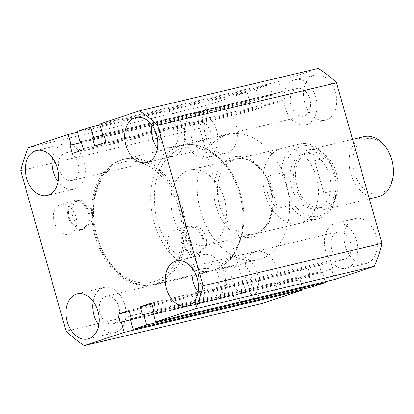 <?xml version="1.0" encoding="UTF-8"?>
<svg xmlns="http://www.w3.org/2000/svg" width="414" height="414" viewBox="0 0 414 414"><rect width="100%" height="100%" fill="white"/><g stroke="black" fill="none" stroke-linecap="round" stroke-linejoin="round"><path stroke-width="0.31" stroke-dasharray="2.07 1.55" d="M180.639 207.875A64.33 45.007 -103.3 0 0 122.979 159.478A64.33 45.007 -103.3 0 0 95.029 236.265A64.33 45.007 -103.3 0 0 152.683 284.661A64.33 45.007 -103.3 0 0 180.639 207.875M286.177 182.833A64.33 45.007 -103.3 0 0 228.518 134.431A64.33 45.007 -103.3 0 0 200.567 211.218A64.33 45.007 -103.3 0 0 258.222 259.614A64.33 45.007 -103.3 0 0 286.177 182.833M54.187 221.982A15.592 11.121 -108.3 0 1 60.454 204.5A15.592 11.121 -108.3 0 1 75.865 216.832A15.592 11.121 -108.3 0 1 70.266 234.091A15.592 11.121 -108.3 0 1 54.187 221.982M68.331 217.329A14.951 10.661 -108.3 0 1 74.344 200.573A14.951 10.661 -108.3 0 1 89.119 212.398A14.951 10.661 -108.3 0 1 83.752 228.942A14.951 10.661 -108.3 0 1 68.331 217.329M69.154 217.138A13.765 9.817 -108.3 0 1 74.391 201.799A13.765 9.817 -108.3 0 1 88.296 212.594A13.765 9.817 -108.3 0 1 83.059 227.933A13.765 9.817 -108.3 0 1 69.154 217.138M72.579 215.999A13.765 9.817 -108.3 0 1 77.816 200.661A13.765 9.817 -108.3 0 1 91.722 211.461A13.765 9.817 -108.3 0 1 86.485 226.794A13.765 9.817 -108.3 0 1 72.579 215.999M168.358 247.681A15.592 11.121 -108.3 0 1 174.63 230.205A15.592 11.121 -108.3 0 1 190.042 242.537A15.592 11.121 -108.3 0 1 184.442 259.79A15.592 11.121 -108.3 0 1 168.358 247.681M182.502 243.034A14.951 10.661 -108.3 0 1 188.515 226.277A14.951 10.661 -108.3 0 1 203.29 238.102A14.951 10.661 -108.3 0 1 197.923 254.646A14.951 10.661 -108.3 0 1 182.502 243.034M183.33 242.837A13.765 9.817 -108.3 0 1 188.567 227.498A13.765 9.817 -108.3 0 1 202.467 238.293A13.765 9.817 -108.3 0 1 197.23 253.632A13.765 9.817 -108.3 0 1 183.33 242.837M186.75 241.704A13.765 9.817 -108.3 0 1 191.987 226.365A13.765 9.817 -108.3 0 1 205.893 237.16A13.765 9.817 -108.3 0 1 200.655 252.499A13.765 9.817 -108.3 0 1 186.75 241.704M157.47 148.673A23.158 16.203 -103.3 0 0 173.43 156.192A23.158 16.203 -103.3 0 0 183.49 128.547A23.158 16.203 -103.3 0 0 162.733 111.123A23.158 16.203 -103.3 0 0 151.855 125.007M58.167 181.606A23.158 16.203 -103.3 0 0 74.122 189.12A23.158 16.203 -103.3 0 0 84.182 161.476A23.158 16.203 -103.3 0 0 63.425 144.056A23.158 16.203 -103.3 0 0 52.547 157.936M98.765 325.078A23.158 16.203 -103.3 0 0 114.719 332.592A23.158 16.203 -103.3 0 0 124.78 304.947A23.158 16.203 -103.3 0 0 104.023 287.523A23.158 16.203 -103.3 0 0 93.145 301.408M198.073 292.144A23.158 16.203 -103.3 0 0 214.028 299.658A23.158 16.203 -103.3 0 0 224.088 272.019A23.158 16.203 -103.3 0 0 203.331 254.594A23.158 16.203 -103.3 0 0 192.453 268.474M246.009 279.088A23.158 16.203 76.7 0 1 256.075 251.443A23.158 16.203 76.7 0 1 276.831 268.867A23.158 16.203 76.7 0 1 266.766 296.507A23.158 16.203 76.7 0 1 246.009 279.088M226.334 283.756A23.158 16.203 76.7 0 1 236.394 256.111A23.158 16.203 76.7 0 1 257.151 273.535A23.158 16.203 76.7 0 1 247.091 301.18A23.158 16.203 76.7 0 1 226.334 283.756M345.317 246.154A23.158 16.203 76.7 0 1 355.378 218.514A23.158 16.203 76.7 0 1 376.135 235.933A23.158 16.203 76.7 0 1 366.074 263.578A23.158 16.203 76.7 0 1 345.317 246.154M325.642 250.827A23.158 16.203 76.7 0 1 335.702 223.182A23.158 16.203 76.7 0 1 356.459 240.606A23.158 16.203 76.7 0 1 346.399 268.246A23.158 16.203 76.7 0 1 325.642 250.827M205.411 135.616A23.158 16.203 76.7 0 1 215.477 107.971A23.158 16.203 76.7 0 1 236.234 125.395A23.158 16.203 76.7 0 1 226.168 153.04A23.158 16.203 76.7 0 1 205.411 135.616M185.736 140.284A23.158 16.203 76.7 0 1 195.796 112.639A23.158 16.203 76.7 0 1 216.553 130.063A23.158 16.203 76.7 0 1 206.493 157.708A23.158 16.203 76.7 0 1 185.736 140.284M304.72 102.682A23.158 16.203 76.7 0 1 314.78 75.043A23.158 16.203 76.7 0 1 335.537 92.467A23.158 16.203 76.7 0 1 325.476 120.107A23.158 16.203 76.7 0 1 304.72 102.682M285.044 107.355A23.158 16.203 76.7 0 1 295.104 79.711A23.158 16.203 76.7 0 1 315.861 97.135A23.158 16.203 76.7 0 1 305.801 124.78A23.158 16.203 76.7 0 1 285.044 107.355M265.089 194.29A38.6 27.003 76.7 0 1 281.862 148.222A38.6 27.003 76.7 0 1 316.456 177.259A38.6 27.003 76.7 0 1 299.684 223.332A38.6 27.003 76.7 0 1 265.089 194.29M331.635 248.84A14.154 9.9 76.7 0 1 337.783 231.943A14.154 9.9 76.7 0 1 350.467 242.594A14.154 9.9 76.7 0 1 344.319 259.485A14.154 9.9 76.7 0 1 331.635 248.84M199.263 280.252A14.154 9.9 76.7 0 1 205.411 263.356A14.154 9.9 76.7 0 1 218.095 274.006A14.154 9.9 76.7 0 1 211.947 290.897A14.154 9.9 76.7 0 1 199.263 280.252M232.326 281.768A14.154 9.9 76.7 0 1 238.474 264.877A14.154 9.9 76.7 0 1 251.158 275.522A14.154 9.9 76.7 0 1 245.01 292.413A14.154 9.9 76.7 0 1 232.326 281.768M99.955 313.181A14.154 9.9 76.7 0 1 106.103 296.289A14.154 9.9 76.7 0 1 118.787 306.934A14.154 9.9 76.7 0 1 112.639 323.826A14.154 9.9 76.7 0 1 99.955 313.181M191.729 138.297A14.154 9.9 76.7 0 1 197.876 121.405A14.154 9.9 76.7 0 1 210.56 132.05A14.154 9.9 76.7 0 1 204.412 148.947A14.154 9.9 76.7 0 1 191.729 138.297M59.357 169.709A14.154 9.9 76.7 0 1 65.505 152.818A14.154 9.9 76.7 0 1 78.189 163.463A14.154 9.9 76.7 0 1 72.041 180.359A14.154 9.9 76.7 0 1 59.357 169.709M291.037 105.368A14.154 9.9 76.7 0 1 297.185 88.472A14.154 9.9 76.7 0 1 309.869 99.122A14.154 9.9 76.7 0 1 303.721 116.013A14.154 9.9 76.7 0 1 291.037 105.368M158.666 136.78A14.154 9.9 76.7 0 1 164.813 119.884A14.154 9.9 76.7 0 1 177.497 130.534A14.154 9.9 76.7 0 1 171.349 147.425A14.154 9.9 76.7 0 1 158.666 136.78M334.528 279.497L331.583 269.11L152.704 311.556M331.583 269.11L153.817 311.188M332.701 268.738L330.388 260.577L151.508 303.027M330.388 260.577L319.09 264.323L151.788 304.026M319.09 264.323L321.399 272.484L142.519 314.935M321.399 272.484L152.932 312.358M322.511 272.117L325.223 281.706M302.794 289.143L300.083 279.553L298.97 279.926L296.657 271.76L307.959 268.013L310.267 276.174L309.154 276.547L130.275 318.997M309.154 276.547L312.094 286.933M310.267 276.174L131.388 318.625M307.959 268.013L129.08 310.464M296.657 271.76L129.359 311.463M298.97 279.926L120.086 322.371M300.083 279.553L130.503 319.794M263.232 303.136A132.521 92.72 76.7 0 1 244.995 288.729L66.111 331.174M244.995 288.729L199.579 128.247L20.7 170.692M199.579 128.247A132.521 92.72 76.7 0 1 207.233 105.249L28.354 147.694M207.233 105.249L247.023 92.053L77.444 132.294M247.023 92.053L249.963 102.444L81.527 142.416M249.963 102.444L81.553 142.514M248.85 102.812L251.158 110.973L72.279 153.423M251.158 110.973L262.46 107.226L83.581 149.677M262.46 107.226L260.152 99.065L81.268 141.516M260.152 99.065L81.299 141.614M259.04 99.432L256.1 89.046L77.216 131.492M256.1 89.046L269.452 84.616L99.872 124.857M99.645 124.055L278.529 81.605L281.468 91.996L282.581 91.629L284.889 99.79L273.592 103.536L271.279 95.375L272.391 95.003L103.955 134.974M272.391 95.003L269.452 84.616M271.279 95.375L103.981 135.073M273.592 103.536L94.708 145.987M284.889 99.79L106.01 142.24M282.581 91.629L103.702 134.074M281.468 91.996L103.728 134.172M278.529 81.605L318.314 68.413M393.253 167.349A28.307 19.805 76.7 0 1 378.205 194.047A28.307 19.805 76.7 0 1 354.224 172.493A28.307 19.805 76.7 0 1 364.035 139.554A28.307 19.805 76.7 0 1 390.604 156.192M364.139 136.63A30.879 21.606 -103.3 0 0 350.725 173.487A30.879 21.606 -103.3 0 0 378.401 196.717M336.365 173.021A30.879 21.606 76.7 0 1 322.946 209.877A30.879 21.606 76.7 0 1 295.27 186.647A30.879 21.606 76.7 0 1 308.689 149.79A30.879 21.606 76.7 0 1 336.365 173.021M296.983 186.077A28.307 19.805 -103.3 0 0 322.351 207.373A28.307 19.805 -103.3 0 0 334.652 173.585A28.307 19.805 -103.3 0 0 309.284 152.29A28.307 19.805 -103.3 0 0 296.983 186.077M291.616 187.351A28.307 19.805 -103.3 0 0 316.984 208.646A28.307 19.805 -103.3 0 0 329.285 174.858A28.307 19.805 -103.3 0 0 303.917 153.563A28.307 19.805 -103.3 0 0 291.616 187.351M172.969 216.155A38.6 27.003 -103.3 0 0 207.564 245.191A38.6 27.003 -103.3 0 0 224.331 199.118A38.6 27.003 -103.3 0 0 189.736 170.082A38.6 27.003 -103.3 0 0 172.969 216.155M277.603 208.34C272.681 204.216 269.405 199.32 267.775 193.654C266.197 187.977 266.419 182.088 268.448 175.991L280.971 173.021L284.739 179.598L289.935 197.944L290.126 205.37L277.603 208.34L268.448 175.991M290.126 205.37A38.6 27.003 -103.3 0 0 317.574 219.084A38.6 27.003 -103.3 0 0 336.354 190.042L323.831 193.012L319.142 176.623L314.681 160.663L327.2 157.693A38.6 27.003 -103.3 0 0 299.752 143.974A38.6 27.003 -103.3 0 0 280.971 173.021M284.739 179.598A36.023 25.207 76.7 0 1 300.652 146.473A36.023 25.207 76.7 0 1 330.972 164.27L336.163 182.615A36.023 25.207 76.7 0 1 320.25 215.735A36.023 25.207 76.7 0 1 289.935 197.944M323.831 193.012L314.681 160.663M330.972 164.27L327.2 157.693M336.354 190.042L336.163 182.615M219.477 205.116A38.6 27.003 -103.3 0 0 254.072 234.153A38.6 27.003 -103.3 0 0 270.844 188.085A38.6 27.003 -103.3 0 0 236.249 159.043A38.6 27.003 -103.3 0 0 219.477 205.116M270.766 187.94A41.172 28.804 76.7 0 1 254.569 236.601A41.172 28.804 76.7 0 1 215.973 206.11A41.172 28.804 76.7 0 1 232.171 157.444A41.172 28.804 76.7 0 1 270.766 187.94M182.424 207.45A64.33 45.007 76.7 0 1 154.474 284.237A64.33 45.007 76.7 0 1 96.814 235.84A64.33 45.007 76.7 0 1 124.769 159.054A64.33 45.007 76.7 0 1 182.424 207.45M96.736 235.695A61.758 43.211 -103.3 0 0 154.629 281.437A61.758 43.211 -103.3 0 0 178.926 208.444A61.758 43.211 -103.3 0 0 121.033 162.702A61.758 43.211 -103.3 0 0 96.736 235.695M239.742 194.011A61.758 43.211 76.7 0 1 215.451 267.004A61.758 43.211 76.7 0 1 157.558 221.262A61.758 43.211 76.7 0 1 181.849 148.269A61.758 43.211 76.7 0 1 239.742 194.011M154.055 222.256A64.33 45.007 -103.3 0 0 211.714 270.652A64.33 45.007 -103.3 0 0 239.665 193.866A64.33 45.007 -103.3 0 0 182.01 145.469A64.33 45.007 -103.3 0 0 154.055 222.256M299.684 223.332L254.072 234.153C267.858 231.726 276.474 209.137 270.078 188.215C264.929 168.752 248.591 155.467 236.249 159.043L281.862 148.222M228.518 134.431L122.979 159.478M74.344 200.573L60.454 204.5M77.816 200.661L74.391 201.799M188.515 226.277L174.63 230.205M191.987 226.365L188.567 227.498M162.733 111.123L135.901 117.493M63.425 144.056L36.592 150.422M104.023 287.523L77.19 293.893M203.331 254.594L176.499 260.96M236.394 256.111L256.075 251.443M335.702 223.182L355.378 218.514M195.796 112.639L215.477 107.971M295.104 79.711L314.78 75.043M205.411 263.356L337.783 231.943M106.103 296.289L238.474 264.877M65.505 152.818L197.876 121.405M164.813 119.884L297.185 88.472M171.349 147.425L303.721 116.013M72.041 180.359L204.412 148.947M112.639 323.826L245.01 292.413M211.947 290.897L344.319 259.485M305.801 124.78L325.476 120.107M206.493 157.708L226.168 153.04M346.399 268.246L366.074 263.578M247.091 301.18L266.766 296.507M214.028 299.658L187.195 306.029M114.719 332.592L87.887 338.957M74.122 189.12L47.289 195.486M173.43 156.192L146.597 162.557M200.655 252.499L197.23 253.632M197.923 254.646L184.442 259.79M86.485 226.794L83.059 227.933M83.752 228.942L70.266 234.091M258.222 259.614L152.683 284.661M369.391 198.855L322.946 209.877M322.351 207.373L316.984 208.646M154.474 284.237C131.326 290.39 104.431 267.532 96.053 235.97C85.75 202.079 99.262 164.244 124.769 159.054L182.01 145.469C205.158 139.316 232.052 162.174 240.43 193.736C250.734 227.633 237.222 265.462 211.714 270.652L154.474 284.237M207.564 245.191L317.574 219.084M189.736 170.082L299.752 143.974M309.284 152.29L303.917 153.563M352.557 139.378L308.689 149.79"/><path stroke-width="0.62" d="M156.658 134.912A23.158 16.203 -103.3 0 0 135.901 117.493A23.158 16.203 -103.3 0 0 125.84 145.133A23.158 16.203 -103.3 0 0 146.597 162.557A23.158 16.203 -103.3 0 0 156.658 134.912M151.855 125.007A23.158 16.203 -103.3 0 0 152.673 138.768A23.158 16.203 -103.3 0 0 157.47 148.673M57.349 167.846A23.158 16.203 -103.3 0 0 36.592 150.422A23.158 16.203 -103.3 0 0 26.532 178.067A23.158 16.203 -103.3 0 0 47.289 195.486A23.158 16.203 -103.3 0 0 57.349 167.846M52.547 157.936A23.158 16.203 -103.3 0 0 53.365 171.696A23.158 16.203 -103.3 0 0 58.167 181.606M97.947 311.318A23.158 16.203 -103.3 0 0 77.19 293.893A23.158 16.203 -103.3 0 0 67.13 321.533A23.158 16.203 -103.3 0 0 87.887 338.957A23.158 16.203 -103.3 0 0 97.947 311.318M93.145 301.408A23.158 16.203 -103.3 0 0 93.962 315.168A23.158 16.203 -103.3 0 0 98.765 325.078M197.255 278.384A23.158 16.203 -103.3 0 0 176.499 260.96A23.158 16.203 -103.3 0 0 166.438 288.605A23.158 16.203 -103.3 0 0 187.195 306.029A23.158 16.203 -103.3 0 0 197.255 278.384M192.453 268.474A23.158 16.203 -103.3 0 0 193.271 282.239A23.158 16.203 -103.3 0 0 198.073 292.144M203.088 285.753L157.677 125.271L336.556 82.826L381.967 243.308L203.088 285.753A132.521 92.72 76.7 0 1 195.434 308.751L374.313 266.305A132.521 92.72 76.7 0 0 381.967 243.308M374.313 266.305L334.528 279.497L155.643 321.947L195.434 308.751M155.643 321.947L152.704 311.556L153.817 311.188L151.508 303.027L140.206 306.774L142.519 314.935L143.632 314.568L146.572 324.954L325.451 282.508L325.223 281.706M151.788 304.026L140.206 306.774M152.932 312.358L143.632 314.568M325.451 282.508L312.094 286.933L133.215 329.384L146.572 324.954M129.359 311.463L117.778 314.21L129.08 310.464L131.388 318.625L130.275 318.997L133.215 329.384M130.503 319.794L120.086 322.371L117.778 314.21M124.138 332.395L84.352 345.586L263.232 303.136L303.022 289.945L124.138 332.395L121.198 322.004M303.022 289.945L302.794 289.143M84.352 345.586A132.521 92.72 76.7 0 1 66.111 331.174L20.7 170.692A132.521 92.72 76.7 0 1 28.354 147.694L68.144 134.503L71.084 144.89L69.971 145.262L72.279 153.423L83.581 149.677L81.268 141.516L80.156 141.883L77.216 131.492L90.573 127.067L99.872 124.857M77.444 132.294L68.144 134.503M81.527 142.416L71.084 144.89M81.553 142.514L69.971 145.262M81.299 141.614L80.156 141.883M103.955 134.974L93.512 137.453L90.573 127.067M103.981 135.073L93.512 137.453M103.728 134.172L102.589 134.446L103.702 134.074L106.01 142.24L94.708 145.987L92.4 137.826M336.556 82.826A132.521 92.72 76.7 0 0 318.314 68.413L139.435 110.864L99.645 124.055L102.589 134.446M139.435 110.864A132.521 92.72 76.7 0 1 157.677 125.271M390.412 155.705L390.604 156.192A28.307 19.805 76.7 0 1 391.892 160.006A28.307 19.805 76.7 0 1 393.253 167.349L393.3 167.872A30.879 21.606 -103.3 0 0 391.815 159.861A30.879 21.606 -103.3 0 0 390.412 155.705A30.879 21.606 -103.3 0 0 364.139 136.63L352.557 139.378M369.391 198.855L378.401 196.717A30.879 21.606 -103.3 0 0 393.3 167.872"/></g></svg>
